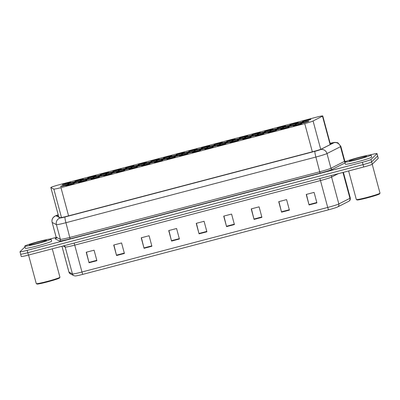<?xml version="1.0" encoding="UTF-8"?>
<svg xmlns="http://www.w3.org/2000/svg" width="400" height="400" viewBox="0 0 400 400"><rect width="100%" height="100%" fill="white"/><g stroke="black" fill="none" stroke-linecap="round" stroke-linejoin="round"><path stroke-width="0.6" d="M298.25 122.595A4.36 0.265 164.9 0 1 293.9 124.015A4.36 0.265 164.9 0 1 289.85 124.835A4.36 0.265 164.9 0 1 289.87 124.8A4.36 0.265 164.9 0 1 294.22 123.38A4.36 0.265 164.9 0 1 298.265 122.56A4.36 0.265 164.9 0 1 298.25 122.595M285.61 125.915A4.36 0.265 164.9 0 1 281.26 127.335A4.36 0.265 164.9 0 1 277.21 128.155A4.36 0.265 164.9 0 1 277.23 128.12A4.36 0.265 164.9 0 1 281.58 126.7A4.36 0.265 164.9 0 1 285.625 125.885A4.36 0.265 164.9 0 1 285.61 125.915M272.97 129.24A4.36 0.265 164.9 0 1 268.62 130.655A4.36 0.265 164.9 0 1 264.57 131.475A4.36 0.265 164.9 0 1 264.59 131.44A4.36 0.265 164.9 0 1 268.935 130.02A4.36 0.265 164.9 0 1 272.985 129.205A4.36 0.265 164.9 0 1 272.97 129.24M260.33 132.56A4.36 0.265 164.9 0 1 255.98 133.98A4.36 0.265 164.9 0 1 251.93 134.795A4.36 0.265 164.9 0 1 251.95 134.76A4.36 0.265 164.9 0 1 256.295 133.34A4.36 0.265 164.9 0 1 260.345 132.525A4.36 0.265 164.9 0 1 260.33 132.56M247.69 135.88A4.36 0.265 164.9 0 1 243.34 137.3A4.36 0.265 164.9 0 1 239.29 138.115A4.36 0.265 164.9 0 1 239.31 138.08A4.36 0.265 164.9 0 1 243.655 136.665A4.36 0.265 164.9 0 1 247.705 135.845A4.36 0.265 164.9 0 1 247.69 135.88M235.05 139.2A4.36 0.265 164.9 0 1 230.7 140.62A4.36 0.265 164.9 0 1 226.65 141.435A4.36 0.265 164.9 0 1 226.67 141.4A4.36 0.265 164.9 0 1 231.015 139.985A4.36 0.265 164.9 0 1 235.065 139.165A4.36 0.265 164.9 0 1 235.05 139.2M222.41 142.52A4.36 0.265 164.9 0 1 218.06 143.94A4.36 0.265 164.9 0 1 214.01 144.755A4.36 0.265 164.9 0 1 214.03 144.725A4.36 0.265 164.9 0 1 218.375 143.305A4.36 0.265 164.9 0 1 222.425 142.485A4.36 0.265 164.9 0 1 222.41 142.52M209.77 145.84A4.36 0.265 164.9 0 1 205.42 147.26A4.36 0.265 164.9 0 1 201.37 148.08A4.36 0.265 164.9 0 1 201.39 148.045A4.36 0.265 164.9 0 1 205.735 146.625A4.36 0.265 164.9 0 1 209.785 145.805A4.36 0.265 164.9 0 1 209.77 145.84M197.13 149.165A4.36 0.265 164.9 0 1 192.78 150.58A4.36 0.265 164.9 0 1 188.73 151.4A4.36 0.265 164.9 0 1 188.75 151.365A4.36 0.265 164.9 0 1 193.095 149.945A4.36 0.265 164.9 0 1 197.145 149.13A4.36 0.265 164.9 0 1 197.13 149.165M184.49 152.485A4.36 0.265 164.9 0 1 180.14 153.9A4.36 0.265 164.9 0 1 176.09 154.72A4.36 0.265 164.9 0 1 176.11 154.685A4.36 0.265 164.9 0 1 180.455 153.265A4.36 0.265 164.9 0 1 184.505 152.45A4.36 0.265 164.9 0 1 184.49 152.485M171.85 155.805A4.36 0.265 164.9 0 1 167.5 157.225A4.36 0.265 164.9 0 1 163.45 158.04A4.36 0.265 164.9 0 1 163.47 158.005A4.36 0.265 164.9 0 1 167.815 156.585A4.36 0.265 164.9 0 1 171.865 155.77A4.36 0.265 164.9 0 1 171.85 155.805M159.21 159.125A4.36 0.265 164.9 0 1 154.86 160.545A4.36 0.265 164.9 0 1 150.81 161.36A4.36 0.265 164.9 0 1 150.83 161.325A4.36 0.265 164.9 0 1 155.175 159.91A4.36 0.265 164.9 0 1 159.225 159.09A4.36 0.265 164.9 0 1 159.21 159.125M146.57 162.445A4.36 0.265 164.9 0 1 142.22 163.865A4.36 0.265 164.9 0 1 138.17 164.68A4.36 0.265 164.9 0 1 138.19 164.65A4.36 0.265 164.9 0 1 142.535 163.23A4.36 0.265 164.9 0 1 146.585 162.41A4.36 0.265 164.9 0 1 146.57 162.445M133.93 165.765A4.36 0.265 164.9 0 1 129.58 167.185A4.36 0.265 164.9 0 1 125.53 168.005A4.36 0.265 164.9 0 1 125.55 167.97A4.36 0.265 164.9 0 1 129.895 166.55A4.36 0.265 164.9 0 1 133.945 165.73A4.36 0.265 164.9 0 1 133.93 165.765M121.29 169.085A4.36 0.265 164.9 0 1 116.94 170.505A4.36 0.265 164.9 0 1 112.89 171.325A4.36 0.265 164.9 0 1 112.91 171.29A4.36 0.265 164.9 0 1 117.255 169.87A4.36 0.265 164.9 0 1 121.305 169.055A4.36 0.265 164.9 0 1 121.29 169.085M108.65 172.41A4.36 0.265 164.9 0 1 104.3 173.825A4.36 0.265 164.9 0 1 100.25 174.645A4.36 0.265 164.9 0 1 100.27 174.61A4.36 0.265 164.9 0 1 104.615 173.19A4.36 0.265 164.9 0 1 108.665 172.375A4.36 0.265 164.9 0 1 108.65 172.41M96.01 175.73A4.36 0.265 164.9 0 1 91.66 177.15A4.36 0.265 164.9 0 1 87.61 177.965A4.36 0.265 164.9 0 1 87.63 177.93A4.36 0.265 164.9 0 1 91.975 176.51A4.36 0.265 164.9 0 1 96.025 175.695A4.36 0.265 164.9 0 1 96.01 175.73M83.37 179.05A4.36 0.265 164.9 0 1 79.02 180.47A4.36 0.265 164.9 0 1 74.97 181.285A4.36 0.265 164.9 0 1 74.99 181.25A4.36 0.265 164.9 0 1 79.335 179.835A4.36 0.265 164.9 0 1 83.385 179.015A4.36 0.265 164.9 0 1 83.37 179.05M70.73 182.37A4.36 0.265 164.9 0 1 66.38 183.79A4.36 0.265 164.9 0 1 62.33 184.605A4.36 0.265 164.9 0 1 62.35 184.57A4.36 0.265 164.9 0 1 66.695 183.155A4.36 0.265 164.9 0 1 70.745 182.335A4.36 0.265 164.9 0 1 70.73 182.37M310.89 119.275A4.36 0.265 164.9 0 1 306.54 120.695A4.36 0.265 164.9 0 1 302.49 121.51A4.36 0.265 164.9 0 1 302.51 121.48A4.36 0.265 164.9 0 1 306.86 120.06A4.36 0.265 164.9 0 1 310.905 119.24A4.36 0.265 164.9 0 1 310.89 119.275M187.945 153.63A4.36 0.265 164.9 0 1 183.6 155.05A4.36 0.265 164.9 0 1 179.55 155.865A4.36 0.265 164.9 0 1 179.565 155.83A4.36 0.265 164.9 0 1 183.915 154.415A4.36 0.265 164.9 0 1 187.965 153.595A4.36 0.265 164.9 0 1 187.945 153.63M200.585 150.31A4.36 0.265 164.9 0 1 196.24 151.73A4.36 0.265 164.9 0 1 192.19 152.545A4.36 0.265 164.9 0 1 192.205 152.51A4.36 0.265 164.9 0 1 196.555 151.09A4.36 0.265 164.9 0 1 200.605 150.275A4.36 0.265 164.9 0 1 200.585 150.31M213.225 146.99A4.36 0.265 164.9 0 1 208.88 148.405A4.36 0.265 164.9 0 1 204.83 149.225A4.36 0.265 164.9 0 1 204.845 149.19A4.36 0.265 164.9 0 1 209.195 147.77A4.36 0.265 164.9 0 1 213.245 146.955A4.36 0.265 164.9 0 1 213.225 146.99M225.865 143.665A4.36 0.265 164.9 0 1 221.52 145.085A4.36 0.265 164.9 0 1 217.47 145.905A4.36 0.265 164.9 0 1 217.485 145.87A4.36 0.265 164.9 0 1 221.835 144.45A4.36 0.265 164.9 0 1 225.885 143.635A4.36 0.265 164.9 0 1 225.865 143.665M251.145 137.025A4.36 0.265 164.9 0 1 246.8 138.445A4.36 0.265 164.9 0 1 242.75 139.26A4.36 0.265 164.9 0 1 242.765 139.23A4.36 0.265 164.9 0 1 247.115 137.81A4.36 0.265 164.9 0 1 251.165 136.99A4.36 0.265 164.9 0 1 251.145 137.025M238.505 140.345A4.36 0.265 164.9 0 1 234.16 141.765A4.36 0.265 164.9 0 1 230.11 142.585A4.36 0.265 164.9 0 1 230.125 142.55A4.36 0.265 164.9 0 1 234.475 141.13A4.36 0.265 164.9 0 1 238.525 140.31A4.36 0.265 164.9 0 1 238.505 140.345M289.065 127.065A4.36 0.265 164.9 0 1 284.72 128.48A4.36 0.265 164.9 0 1 280.67 129.3A4.36 0.265 164.9 0 1 280.685 129.265A4.36 0.265 164.9 0 1 285.035 127.845A4.36 0.265 164.9 0 1 289.085 127.03A4.36 0.265 164.9 0 1 289.065 127.065M276.425 130.385A4.36 0.265 164.9 0 1 272.08 131.805A4.36 0.265 164.9 0 1 268.03 132.62A4.36 0.265 164.9 0 1 268.045 132.585A4.36 0.265 164.9 0 1 272.395 131.165A4.36 0.265 164.9 0 1 276.445 130.35A4.36 0.265 164.9 0 1 276.425 130.385M263.785 133.705A4.36 0.265 164.9 0 1 259.44 135.125A4.36 0.265 164.9 0 1 255.39 135.94A4.36 0.265 164.9 0 1 255.405 135.905A4.36 0.265 164.9 0 1 259.755 134.49A4.36 0.265 164.9 0 1 263.805 133.67A4.36 0.265 164.9 0 1 263.785 133.705M175.305 156.95A4.36 0.265 164.9 0 1 170.96 158.37A4.36 0.265 164.9 0 1 166.91 159.185A4.36 0.265 164.9 0 1 166.925 159.15A4.36 0.265 164.9 0 1 171.275 157.735A4.36 0.265 164.9 0 1 175.325 156.915A4.36 0.265 164.9 0 1 175.305 156.95M162.665 160.27A4.36 0.265 164.9 0 1 158.32 161.69A4.36 0.265 164.9 0 1 154.27 162.505A4.36 0.265 164.9 0 1 154.285 162.475A4.36 0.265 164.9 0 1 158.635 161.055A4.36 0.265 164.9 0 1 162.685 160.235A4.36 0.265 164.9 0 1 162.665 160.27M150.025 163.59A4.36 0.265 164.9 0 1 145.68 165.01A4.36 0.265 164.9 0 1 141.63 165.83A4.36 0.265 164.9 0 1 141.645 165.795A4.36 0.265 164.9 0 1 145.995 164.375A4.36 0.265 164.9 0 1 150.045 163.56A4.36 0.265 164.9 0 1 150.025 163.59M137.385 166.915A4.36 0.265 164.9 0 1 133.04 168.33A4.36 0.265 164.9 0 1 128.99 169.15A4.36 0.265 164.9 0 1 129.005 169.115A4.36 0.265 164.9 0 1 133.355 167.695A4.36 0.265 164.9 0 1 137.405 166.88A4.36 0.265 164.9 0 1 137.385 166.915M124.745 170.235A4.36 0.265 164.9 0 1 120.4 171.65A4.36 0.265 164.9 0 1 116.35 172.47A4.36 0.265 164.9 0 1 116.365 172.435A4.36 0.265 164.9 0 1 120.715 171.015A4.36 0.265 164.9 0 1 124.765 170.2A4.36 0.265 164.9 0 1 124.745 170.235M112.105 173.555A4.36 0.265 164.9 0 1 107.76 174.975A4.36 0.265 164.9 0 1 103.71 175.79A4.36 0.265 164.9 0 1 103.725 175.755A4.36 0.265 164.9 0 1 108.075 174.335A4.36 0.265 164.9 0 1 112.125 173.52A4.36 0.265 164.9 0 1 112.105 173.555M99.465 176.875A4.36 0.265 164.9 0 1 95.12 178.295A4.36 0.265 164.9 0 1 91.07 179.11A4.36 0.265 164.9 0 1 91.085 179.075A4.36 0.265 164.9 0 1 95.435 177.66A4.36 0.265 164.9 0 1 99.485 176.84A4.36 0.265 164.9 0 1 99.465 176.875M86.825 180.195A4.36 0.265 164.9 0 1 82.48 181.615A4.36 0.265 164.9 0 1 78.43 182.43A4.36 0.265 164.9 0 1 78.445 182.4A4.36 0.265 164.9 0 1 82.795 180.98A4.36 0.265 164.9 0 1 86.845 180.16A4.36 0.265 164.9 0 1 86.825 180.195M74.185 183.515A4.36 0.265 164.9 0 1 69.84 184.935A4.36 0.265 164.9 0 1 65.79 185.755A4.36 0.265 164.9 0 1 65.805 185.72A4.36 0.265 164.9 0 1 70.155 184.3A4.36 0.265 164.9 0 1 74.205 183.48A4.36 0.265 164.9 0 1 74.185 183.515M301.705 123.745A4.36 0.265 164.9 0 1 297.36 125.16A4.36 0.265 164.9 0 1 293.31 125.98A4.36 0.265 164.9 0 1 293.325 125.945A4.36 0.265 164.9 0 1 297.675 124.525A4.36 0.265 164.9 0 1 301.725 123.71A4.36 0.265 164.9 0 1 301.705 123.745M195.22 151.035A4.36 0.265 164.9 0 1 190.87 152.455A4.36 0.265 164.9 0 1 186.825 153.27A4.36 0.265 164.9 0 1 186.84 153.235A4.36 0.265 164.9 0 1 191.19 151.815A4.36 0.265 164.9 0 1 195.24 151A4.36 0.265 164.9 0 1 195.22 151.035M207.86 147.715A4.36 0.265 164.9 0 1 203.51 149.13A4.36 0.265 164.9 0 1 199.465 149.95A4.36 0.265 164.9 0 1 199.48 149.915A4.36 0.265 164.9 0 1 203.83 148.495A4.36 0.265 164.9 0 1 207.88 147.68A4.36 0.265 164.9 0 1 207.86 147.715M220.5 144.39A4.36 0.265 164.9 0 1 216.15 145.81A4.36 0.265 164.9 0 1 212.105 146.63A4.36 0.265 164.9 0 1 212.12 146.595A4.36 0.265 164.9 0 1 216.47 145.175A4.36 0.265 164.9 0 1 220.52 144.36A4.36 0.265 164.9 0 1 220.5 144.39M258.42 134.43A4.36 0.265 164.9 0 1 254.07 135.85A4.36 0.265 164.9 0 1 250.025 136.665A4.36 0.265 164.9 0 1 250.04 136.63A4.36 0.265 164.9 0 1 254.39 135.215A4.36 0.265 164.9 0 1 258.44 134.395A4.36 0.265 164.9 0 1 258.42 134.43M271.06 131.11A4.36 0.265 164.9 0 1 266.71 132.53A4.36 0.265 164.9 0 1 262.665 133.345A4.36 0.265 164.9 0 1 262.68 133.31A4.36 0.265 164.9 0 1 267.03 131.89A4.36 0.265 164.9 0 1 271.08 131.075A4.36 0.265 164.9 0 1 271.06 131.11M283.7 127.79A4.36 0.265 164.9 0 1 279.35 129.205A4.36 0.265 164.9 0 1 275.305 130.025A4.36 0.265 164.9 0 1 275.32 129.99A4.36 0.265 164.9 0 1 279.67 128.57A4.36 0.265 164.9 0 1 283.72 127.755A4.36 0.265 164.9 0 1 283.7 127.79M296.34 124.47A4.36 0.265 164.9 0 1 291.99 125.885A4.36 0.265 164.9 0 1 287.945 126.705A4.36 0.265 164.9 0 1 287.96 126.67A4.36 0.265 164.9 0 1 292.31 125.25A4.36 0.265 164.9 0 1 296.36 124.435A4.36 0.265 164.9 0 1 296.34 124.47M233.14 141.07A4.36 0.265 164.9 0 1 228.79 142.49A4.36 0.265 164.9 0 1 224.745 143.31A4.36 0.265 164.9 0 1 224.76 143.275A4.36 0.265 164.9 0 1 229.11 141.855A4.36 0.265 164.9 0 1 233.16 141.035A4.36 0.265 164.9 0 1 233.14 141.07M245.78 137.75A4.36 0.265 164.9 0 1 241.43 139.17A4.36 0.265 164.9 0 1 237.385 139.985A4.36 0.265 164.9 0 1 237.4 139.955A4.36 0.265 164.9 0 1 241.75 138.535A4.36 0.265 164.9 0 1 245.8 137.715A4.36 0.265 164.9 0 1 245.78 137.75M182.58 154.355A4.36 0.265 164.9 0 1 178.23 155.775A4.36 0.265 164.9 0 1 174.185 156.59A4.36 0.265 164.9 0 1 174.2 156.555A4.36 0.265 164.9 0 1 178.55 155.14A4.36 0.265 164.9 0 1 182.6 154.32A4.36 0.265 164.9 0 1 182.58 154.355M169.94 157.675A4.36 0.265 164.9 0 1 165.59 159.095A4.36 0.265 164.9 0 1 161.545 159.91A4.36 0.265 164.9 0 1 161.56 159.875A4.36 0.265 164.9 0 1 165.91 158.46A4.36 0.265 164.9 0 1 169.96 157.64A4.36 0.265 164.9 0 1 169.94 157.675M157.3 160.995A4.36 0.265 164.9 0 1 152.95 162.415A4.36 0.265 164.9 0 1 148.905 163.23A4.36 0.265 164.9 0 1 148.92 163.2A4.36 0.265 164.9 0 1 153.27 161.78A4.36 0.265 164.9 0 1 157.32 160.96A4.36 0.265 164.9 0 1 157.3 160.995M144.66 164.315A4.36 0.265 164.9 0 1 140.31 165.735A4.36 0.265 164.9 0 1 136.265 166.555A4.36 0.265 164.9 0 1 136.28 166.52A4.36 0.265 164.9 0 1 140.63 165.1A4.36 0.265 164.9 0 1 144.68 164.28A4.36 0.265 164.9 0 1 144.66 164.315M132.02 167.64A4.36 0.265 164.9 0 1 127.67 169.055A4.36 0.265 164.9 0 1 123.625 169.875A4.36 0.265 164.9 0 1 123.64 169.84A4.36 0.265 164.9 0 1 127.99 168.42A4.36 0.265 164.9 0 1 132.04 167.605A4.36 0.265 164.9 0 1 132.02 167.64M119.38 170.96A4.36 0.265 164.9 0 1 115.03 172.375A4.36 0.265 164.9 0 1 110.985 173.195A4.36 0.265 164.9 0 1 111 173.16A4.36 0.265 164.9 0 1 115.35 171.74A4.36 0.265 164.9 0 1 119.4 170.925A4.36 0.265 164.9 0 1 119.38 170.96M106.74 174.28A4.36 0.265 164.9 0 1 102.39 175.7A4.36 0.265 164.9 0 1 98.345 176.515A4.36 0.265 164.9 0 1 98.36 176.48A4.36 0.265 164.9 0 1 102.71 175.06A4.36 0.265 164.9 0 1 106.76 174.245A4.36 0.265 164.9 0 1 106.74 174.28M94.1 177.6A4.36 0.265 164.9 0 1 89.75 179.02A4.36 0.265 164.9 0 1 85.705 179.835A4.36 0.265 164.9 0 1 85.72 179.8A4.36 0.265 164.9 0 1 90.07 178.385A4.36 0.265 164.9 0 1 94.12 177.565A4.36 0.265 164.9 0 1 94.1 177.6M81.46 180.92A4.36 0.265 164.9 0 1 77.11 182.34A4.36 0.265 164.9 0 1 73.065 183.155A4.36 0.265 164.9 0 1 73.08 183.125A4.36 0.265 164.9 0 1 77.43 181.705A4.36 0.265 164.9 0 1 81.48 180.885A4.36 0.265 164.9 0 1 81.46 180.92M68.82 184.24A4.36 0.265 164.9 0 1 64.47 185.66A4.36 0.265 164.9 0 1 60.425 186.48A4.36 0.265 164.9 0 1 60.44 186.445A4.36 0.265 164.9 0 1 64.79 185.025A4.36 0.265 164.9 0 1 68.84 184.205A4.36 0.265 164.9 0 1 68.82 184.24M308.98 121.145A4.36 0.265 164.9 0 1 304.63 122.565A4.36 0.265 164.9 0 1 300.585 123.385A4.36 0.265 164.9 0 1 300.6 123.35A4.36 0.265 164.9 0 1 304.95 121.93A4.36 0.265 164.9 0 1 309 121.11A4.36 0.265 164.9 0 1 308.98 121.145M189.855 151.76A4.36 0.265 164.9 0 1 185.505 153.175A4.36 0.265 164.9 0 1 181.455 153.995A4.36 0.265 164.9 0 1 181.475 153.96A4.36 0.265 164.9 0 1 185.825 152.54A4.36 0.265 164.9 0 1 189.875 151.725A4.36 0.265 164.9 0 1 189.855 151.76M202.495 148.44A4.36 0.265 164.9 0 1 198.145 149.855A4.36 0.265 164.9 0 1 194.095 150.675A4.36 0.265 164.9 0 1 194.115 150.64A4.36 0.265 164.9 0 1 198.465 149.22A4.36 0.265 164.9 0 1 202.515 148.405A4.36 0.265 164.9 0 1 202.495 148.44M215.135 145.115A4.36 0.265 164.9 0 1 210.785 146.535A4.36 0.265 164.9 0 1 206.735 147.355A4.36 0.265 164.9 0 1 206.755 147.32A4.36 0.265 164.9 0 1 211.105 145.9A4.36 0.265 164.9 0 1 215.155 145.085A4.36 0.265 164.9 0 1 215.135 145.115M227.775 141.795A4.36 0.265 164.9 0 1 223.425 143.215A4.36 0.265 164.9 0 1 219.375 144.035A4.36 0.265 164.9 0 1 219.395 144A4.36 0.265 164.9 0 1 223.745 142.58A4.36 0.265 164.9 0 1 227.795 141.76A4.36 0.265 164.9 0 1 227.775 141.795M253.055 135.155A4.36 0.265 164.9 0 1 248.705 136.575A4.36 0.265 164.9 0 1 244.655 137.39A4.36 0.265 164.9 0 1 244.675 137.355A4.36 0.265 164.9 0 1 249.025 135.94A4.36 0.265 164.9 0 1 253.075 135.12A4.36 0.265 164.9 0 1 253.055 135.155M240.415 138.475A4.36 0.265 164.9 0 1 236.065 139.895A4.36 0.265 164.9 0 1 232.015 140.71A4.36 0.265 164.9 0 1 232.035 140.675A4.36 0.265 164.9 0 1 236.385 139.26A4.36 0.265 164.9 0 1 240.435 138.44A4.36 0.265 164.9 0 1 240.415 138.475M290.975 125.19A4.36 0.265 164.9 0 1 286.625 126.61A4.36 0.265 164.9 0 1 282.575 127.43A4.36 0.265 164.9 0 1 282.595 127.395A4.36 0.265 164.9 0 1 286.945 125.975A4.36 0.265 164.9 0 1 290.995 125.16A4.36 0.265 164.9 0 1 290.975 125.19M278.335 128.515A4.36 0.265 164.9 0 1 273.985 129.93A4.36 0.265 164.9 0 1 269.935 130.75A4.36 0.265 164.9 0 1 269.955 130.715A4.36 0.265 164.9 0 1 274.305 129.295A4.36 0.265 164.9 0 1 278.355 128.48A4.36 0.265 164.9 0 1 278.335 128.515M265.695 131.835A4.36 0.265 164.9 0 1 261.345 133.255A4.36 0.265 164.9 0 1 257.295 134.07A4.36 0.265 164.9 0 1 257.315 134.035A4.36 0.265 164.9 0 1 261.665 132.615A4.36 0.265 164.9 0 1 265.715 131.8A4.36 0.265 164.9 0 1 265.695 131.835M177.215 155.08A4.36 0.265 164.9 0 1 172.865 156.5A4.36 0.265 164.9 0 1 168.815 157.315A4.36 0.265 164.9 0 1 168.835 157.28A4.36 0.265 164.9 0 1 173.185 155.86A4.36 0.265 164.9 0 1 177.235 155.045A4.36 0.265 164.9 0 1 177.215 155.08M164.575 158.4A4.36 0.265 164.9 0 1 160.225 159.82A4.36 0.265 164.9 0 1 156.175 160.635A4.36 0.265 164.9 0 1 156.195 160.6A4.36 0.265 164.9 0 1 160.545 159.185A4.36 0.265 164.9 0 1 164.595 158.365A4.36 0.265 164.9 0 1 164.575 158.4M151.935 161.72A4.36 0.265 164.9 0 1 147.585 163.14A4.36 0.265 164.9 0 1 143.535 163.955A4.36 0.265 164.9 0 1 143.555 163.925A4.36 0.265 164.9 0 1 147.905 162.505A4.36 0.265 164.9 0 1 151.95 161.685A4.36 0.265 164.9 0 1 151.935 161.72M139.295 165.04A4.36 0.265 164.9 0 1 134.945 166.46A4.36 0.265 164.9 0 1 130.895 167.28A4.36 0.265 164.9 0 1 130.915 167.245A4.36 0.265 164.9 0 1 135.265 165.825A4.36 0.265 164.9 0 1 139.31 165.005A4.36 0.265 164.9 0 1 139.295 165.04M126.655 168.36A4.36 0.265 164.9 0 1 122.305 169.78A4.36 0.265 164.9 0 1 118.255 170.6A4.36 0.265 164.9 0 1 118.275 170.565A4.36 0.265 164.9 0 1 122.625 169.145A4.36 0.265 164.9 0 1 126.67 168.33A4.36 0.265 164.9 0 1 126.655 168.36M114.015 171.685A4.36 0.265 164.9 0 1 109.665 173.1A4.36 0.265 164.9 0 1 105.615 173.92A4.36 0.265 164.9 0 1 105.635 173.885A4.36 0.265 164.9 0 1 109.985 172.465A4.36 0.265 164.9 0 1 114.03 171.65A4.36 0.265 164.9 0 1 114.015 171.685M101.375 175.005A4.36 0.265 164.9 0 1 97.025 176.425A4.36 0.265 164.9 0 1 92.975 177.24A4.36 0.265 164.9 0 1 92.995 177.205A4.36 0.265 164.9 0 1 97.345 175.785A4.36 0.265 164.9 0 1 101.39 174.97A4.36 0.265 164.9 0 1 101.375 175.005M88.735 178.325A4.36 0.265 164.9 0 1 84.385 179.745A4.36 0.265 164.9 0 1 80.335 180.56A4.36 0.265 164.9 0 1 80.355 180.525A4.36 0.265 164.9 0 1 84.705 179.11A4.36 0.265 164.9 0 1 88.75 178.29A4.36 0.265 164.9 0 1 88.735 178.325M76.095 181.645A4.36 0.265 164.9 0 1 71.745 183.065A4.36 0.265 164.9 0 1 67.695 183.88A4.36 0.265 164.9 0 1 67.715 183.845A4.36 0.265 164.9 0 1 72.065 182.43A4.36 0.265 164.9 0 1 76.11 181.61A4.36 0.265 164.9 0 1 76.095 181.645M303.615 121.87A4.36 0.265 164.9 0 1 299.265 123.29A4.36 0.265 164.9 0 1 295.215 124.11A4.36 0.265 164.9 0 1 295.235 124.075A4.36 0.265 164.9 0 1 299.585 122.655A4.36 0.265 164.9 0 1 303.635 121.835A4.36 0.265 164.9 0 1 303.615 121.87M322.485 116.19A8.17 0.5 -15.1 0 0 322.73 116.035A8.17 0.5 -15.1 0 0 322.765 115.97A8.17 0.5 -15.1 0 0 315.595 117.39L59.455 184.685A8.17 0.5 -15.1 0 0 50.84 187.52A8.17 0.5 -15.1 0 0 50.865 187.545L53.825 189.085A8.17 0.5 -15.1 0 0 60.965 187.64L304.735 123.6A8.17 0.5 -15.1 0 0 313.07 120.98L322.485 116.19L330.155 144.6M337.685 206.93A2.725 2.61 63 0 0 338.835 203.95L331.58 177.07A10.895 0.665 164.9 0 1 320.47 180.565L327.72 207.44A10.895 0.665 -15.1 0 0 338.835 203.95L349.94 198.3A10.895 0.665 -15.1 0 0 350.265 198.095A10.895 0.665 -15.1 0 0 350.305 198.01C350.59 200.21 349.31 200.92 349.555 200.73L348.93 201.2A8.935 0.545 164.9 0 1 348.79 201.28L337.685 206.93A8.935 0.545 164.9 0 1 328.575 209.79L82.825 274.355A8.935 0.545 164.9 0 1 75.21 275.965L73.815 275.635A2.725 2.715 -62.5 0 1 72.45 273.935A10.895 0.665 -15.1 0 0 81.97 272.005L327.72 207.44A2.725 0.295 75.3 0 0 328.575 209.79M370.04 154.95A8.17 0.5 164.9 0 1 377.005 153.58L377.645 155.94A8.17 0.5 164.9 0 1 377.61 156.005L371.635 161.865A8.17 0.5 164.9 0 1 363.055 164.64A8.17 0.5 164.9 0 1 363.03 164.645L27.78 252.72A8.17 0.5 164.9 0 1 20.61 254.14A8.17 0.5 164.9 0 1 20.625 254.095M377.63 155.99L378.255 158.31A8.17 0.5 164.9 0 1 378.225 158.375L372.245 164.235A8.17 0.5 164.9 0 1 363.665 167.01L28.415 255.085A8.17 0.5 164.9 0 1 21.25 256.505L20.61 254.14M144.05 248.3L141.22 237.8L149.075 235.74L151.91 246.24L144.05 248.3L143.955 247.935L151.81 245.87M116.55 255.525L113.715 245.025L121.575 242.965L124.41 253.465L116.55 255.525L116.455 255.16L124.31 253.095M89.05 262.75L86.215 252.255L94.075 250.19L96.905 260.69L89.05 262.75L88.955 262.385L96.81 260.32M226.555 226.625L223.72 216.125L231.58 214.065L234.41 224.565L226.555 226.625L226.46 226.26L234.315 224.195M254.055 219.4L251.225 208.9L259.08 206.84L261.915 217.34L254.055 219.4L253.96 219.035L261.815 216.97M281.555 212.175L278.725 201.675L286.58 199.615L289.415 210.115L281.555 212.175L281.46 211.81L289.315 209.745M309.06 204.95L306.225 194.45L314.085 192.39L316.915 202.89L309.06 204.95L308.965 204.585L316.815 202.52M171.555 241.075L168.72 230.575L176.575 228.515L179.41 239.015L171.555 241.075L171.455 240.71L179.31 238.645M199.055 233.85L196.22 223.35L204.08 221.29L206.91 231.79L199.055 233.85L198.96 233.485L206.81 231.42M196.415 223.3L198.96 233.485M168.915 230.525L171.455 240.71M306.42 194.4L308.965 204.585M278.92 201.625L281.46 211.81M251.42 208.85L253.96 219.035M223.915 216.075L226.46 226.26M86.41 252.2L88.955 262.385M113.915 244.975L116.455 255.16M141.415 237.75L143.955 247.935M58.3 215.175A8.17 0.5 -15.1 0 0 56.74 215.91A8.17 0.5 -15.1 0 0 56.765 215.935L60.08 217.66A8.17 0.5 -15.1 0 0 67.22 216.215L313.25 151.575A8.17 0.5 -15.1 0 0 321.585 148.96L332.13 143.595A8.17 0.5 -15.1 0 0 332.375 143.44A8.17 0.5 -15.1 0 0 332.405 143.375A8.17 0.5 -15.1 0 0 330.225 143.615M377.005 153.58A8.17 0.5 164.9 0 1 376.975 153.645L371 159.505A8.17 0.5 164.9 0 1 362.42 162.275L27.165 250.355A8.17 0.5 164.9 0 1 20 251.775A8.17 0.5 164.9 0 1 20.03 251.71L24.95 246.885M49.975 239.035L56.15 237.41M345.02 161.52L347.05 160.985M362.42 162.275L363.055 164.64L27.805 252.715A8.17 0.5 164.9 0 1 20.635 254.135L20 251.775M372.21 164.265L380 193.14A12.26 0.75 164.9 0 1 379.99 193.19L379.605 193.855A11.715 0.715 164.9 0 1 379.57 193.9A11.715 0.715 164.9 0 1 368.23 197.62A11.715 0.715 164.9 0 1 357.03 199.945L356.365 199.565A12.26 0.75 164.9 0 1 356.33 199.525L348.625 170.96M379.99 193.19A12.26 0.75 164.9 0 1 379.95 193.235A12.26 0.75 164.9 0 1 368.08 197.13A12.26 0.75 164.9 0 1 356.365 199.565M344.87 161.975A13.62 0.83 164.9 0 1 358.46 157.54A13.62 0.83 164.9 0 1 371.115 154.985A13.62 0.83 164.9 0 1 371.06 155.095A13.62 0.83 164.9 0 1 357.47 159.525A13.62 0.83 164.9 0 1 344.815 162.08A13.62 0.83 164.9 0 1 344.87 161.975M371.115 154.985L371.685 157.085A13.62 0.83 164.9 0 1 371.63 157.195A13.62 0.83 164.9 0 1 358.04 161.625A13.62 0.83 164.9 0 1 345.385 164.18L344.815 162.08M366.505 156.29A8.88 0.54 164.9 0 1 357.905 159.11A8.88 0.54 164.9 0 1 349.415 160.875A8.88 0.54 164.9 0 1 349.425 160.775A8.88 0.54 164.9 0 1 358.55 157.815A8.88 0.54 164.9 0 1 366.535 156.255A8.88 0.54 164.9 0 1 366.505 156.29M52.275 248.815L59.94 277.225A12.26 0.75 164.9 0 1 59.93 277.275L59.545 277.94A11.715 0.715 164.9 0 1 59.51 277.985A11.715 0.715 164.9 0 1 48.165 281.705A11.715 0.715 164.9 0 1 36.97 284.03L36.305 283.65A12.26 0.75 164.9 0 1 36.27 283.61L28.565 255.045M59.93 277.275A12.26 0.75 164.9 0 1 59.89 277.32A12.26 0.75 164.9 0 1 48.02 281.215A12.26 0.75 164.9 0 1 36.305 283.65M24.81 246.06A13.62 0.83 164.9 0 1 38.4 241.625A13.62 0.83 164.9 0 1 51.055 239.07A13.62 0.83 164.9 0 1 51 239.18A13.62 0.83 164.9 0 1 37.41 243.615A13.62 0.83 164.9 0 1 24.755 246.165A13.62 0.83 164.9 0 1 24.81 246.06M51.055 239.07L51.62 241.17A13.62 0.83 164.9 0 1 51.57 241.28A13.62 0.83 164.9 0 1 37.98 245.715A13.62 0.83 164.9 0 1 25.325 248.265L24.755 246.165M46.445 240.375A8.88 0.54 164.9 0 1 37.845 243.195A8.88 0.54 164.9 0 1 29.355 244.96A8.88 0.54 164.9 0 1 29.365 244.865A8.88 0.54 164.9 0 1 38.49 241.9A8.88 0.54 164.9 0 1 46.475 240.34A8.88 0.54 164.9 0 1 46.445 240.375M320.715 149.325L313.07 120.98M312.345 151.815L304.735 123.6M68.58 215.855L60.965 187.64M61.5 217.535L53.825 189.085M58.815 217L50.865 187.545M348.79 201.28A2.725 2.61 63 0 0 349.94 198.3L342.96 172.445M82.825 274.355A2.725 0.295 -104.7 0 1 81.97 272.005L74.72 245.125A10.895 0.665 164.9 0 1 65.195 247.055L63.11 245.97M73.815 275.635L70.325 273.815A2.725 2.715 -62.5 0 1 68.96 272.12L72.45 273.935L65.195 247.055A2.725 2.715 117.5 0 0 64.29 245.66M70.325 273.815L68.925 272.085A10.895 0.665 -15.1 0 0 68.96 272.12L61.985 246.265M378.225 158.375L377.59 156.03M372.245 164.235L371 159.505M363.665 167.01L363.03 164.645M28.415 255.085L27.78 252.72M338.22 173.695L331.58 177.07A2.725 2.61 -117 0 1 331.645 175.42M319.795 178.535A2.725 0.295 75.3 0 1 320.47 180.565L74.72 245.125A2.725 0.295 75.3 0 0 74.045 243.095M58.21 214.84A5.45 0.335 -15.1 0 0 56 215.685A5.45 0.335 -15.1 0 0 56 215.745L60.24 217.95A5.45 0.335 -15.1 0 0 65 216.985L314.945 151.32A5.45 0.335 -15.1 0 0 320.5 149.575L333.995 142.71A5.45 0.335 -15.1 0 0 334.155 142.61A5.45 0.335 -15.1 0 0 330.145 143.32M330.14 143.31L334.79 142.36L337.21 142.6L338.055 142.945L340.855 146.395A10.895 0.665 164.9 0 1 340.81 146.48A10.895 0.665 164.9 0 1 340.485 146.69L344.45 161.39A10.895 0.665 -15.1 0 0 344.775 161.18A10.895 0.665 -15.1 0 0 344.82 161.095L345.225 161.745M333.995 142.71A5.45 5.22 63 0 1 340.485 146.69L326.99 153.555A10.895 0.665 164.9 0 1 315.875 157.045L65.935 222.71A10.895 0.665 164.9 0 1 56.415 224.64L52.17 222.435A10.895 0.665 164.9 0 1 52.14 222.395L56.105 237.095A10.895 0.665 -15.1 0 0 56.14 237.13L60.38 239.34A10.895 0.665 -15.1 0 0 69.9 237.41L319.845 171.745A10.895 0.665 -15.1 0 0 330.955 168.255L344.45 161.39A1.36 1.305 -117 0 0 344.825 162.03M345.04 162.91L332.58 169.245A12.26 0.75 164.9 0 1 320.075 173.175L70.135 238.84A12.26 0.75 164.9 0 1 59.425 241.01L55.18 238.805A1.36 1.355 117.5 0 0 56.14 237.13L52.17 222.435A5.45 5.425 -62.5 0 1 56 215.745M55.18 238.805A12.26 0.75 164.9 0 1 57.285 237.73M376.975 153.645L377.61 156.005M27.165 250.355L27.805 252.715M320.5 149.575A5.45 5.22 63 0 1 326.99 153.555L330.955 168.255A1.36 1.305 -117 0 0 332.58 169.245M314.945 151.32A5.45 0.585 75.3 0 0 315.875 157.045L320.075 173.175M60.24 217.95A5.45 5.425 -62.5 0 0 56.415 224.64L60.38 239.34A1.36 1.355 117.5 0 1 59.425 241.01M65 216.985A5.45 0.585 75.3 0 0 65.935 222.71L70.135 238.84M330.45 144.45L322.765 115.97M58.79 216.99L50.84 187.52M68.925 272.085L61.96 246.27M350.305 198.01L343.38 172.335M58.21 214.825L55.365 215.85L53.01 217.73C52.015 219.15 51.72 220.705 52.14 222.395M340.855 146.395L344.82 161.095M55.93 238.285L56.105 237.095"/></g></svg>
